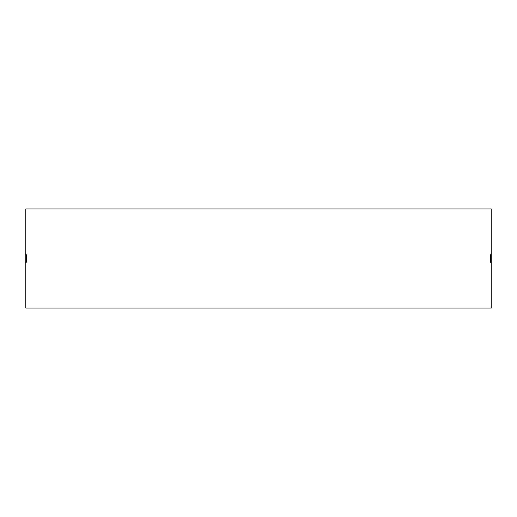 <?xml version="1.0" encoding="UTF-8"?>
<svg xmlns="http://www.w3.org/2000/svg" width="517" height="517" viewBox="0 0 517 517"><rect width="100%" height="100%" fill="white"/><g stroke="black" fill="none" stroke-linecap="round" stroke-linejoin="round"><path stroke-width="0.78" d="M25.85 262.268L25.85 254.732L26.464 254.732L26.464 262.268L25.85 262.268L25.85 308.003L491.15 308.003L491.15 262.268L490.536 262.268L490.536 254.732L490.536 262.268M490.536 254.732L491.15 254.732L491.15 208.997L25.85 208.997L25.85 254.732M491.15 254.732L491.15 262.268M26.464 254.732L26.464 262.268"/></g></svg>
